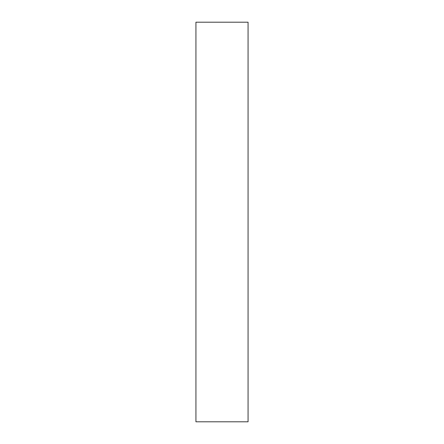 <?xml version="1.0" encoding="UTF-8"?>
<svg xmlns="http://www.w3.org/2000/svg" width="444" height="444" viewBox="0 0 444 444"><rect width="100%" height="100%" fill="white"/><g stroke="black" fill="none" stroke-linecap="round" stroke-linejoin="round"><path stroke-width="0.67" d="M248.063 22.2L248.063 421.8L195.937 421.8L248.063 421.8L248.063 22.2L195.937 22.2L248.063 22.2M195.937 22.2L195.937 421.8L195.937 22.2"/></g></svg>
